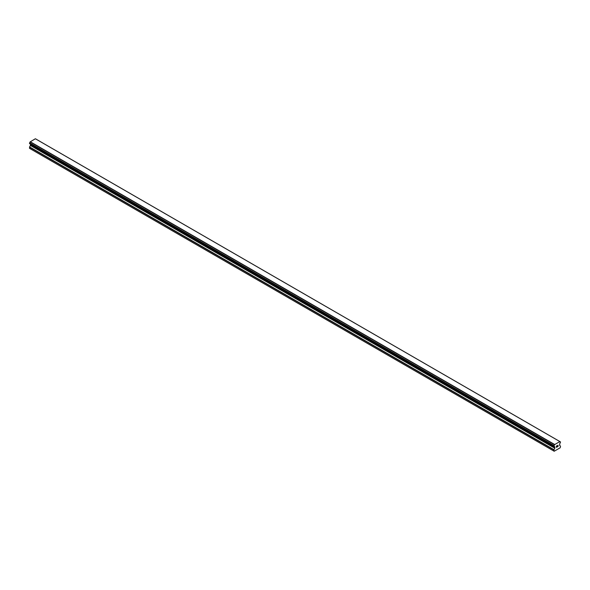 <?xml version="1.0" encoding="UTF-8"?>
<svg xmlns="http://www.w3.org/2000/svg" width="590" height="590" viewBox="0 0 590 590"><rect width="100%" height="100%" fill="white"/><g stroke="black" fill="none" stroke-linecap="round" stroke-linejoin="round"><path stroke-width="0.89" d="M556.444 446.136L556.444 446.645L557.012 445.811L556.444 446.136M556.444 446.733L556.444 447.242L556.444 446.733M556.444 447.242L557.012 446.918L556.444 447.242M556.37 447.368L557.012 446.999L556.37 447.368L556.37 446.092L557.012 445.723M557.454 445.789L558.044 445.251M557.889 445.959L557.543 446.608L557.882 445.952M557.543 446.608L558.147 446.261L557.543 446.608M557.388 446.785L558.147 446.342L557.388 446.785L558.022 445.398M553.995 446.313A0.907 0.524 -60 0 1 554.357 446.313A0.907 0.524 -60 0 1 554.534 446.623L553.929 446.313L554.003 445.583A0.907 0.524 -60 0 0 554.534 444.654L559.858 441.586A0.907 0.524 -60 0 0 560.043 441.888A0.907 0.524 -60 0 0 560.397 441.895L560.397 442.618A0.907 0.524 -60 0 0 559.858 443.555L559.512 445.31L560.5 446.106L560.212 447.766L554.187 451.239L553.899 449.919L554.821 448.208L30.422 145.457L29.5 147.161L29.788 148.488L554.187 451.239M554.821 448.208L554.534 446.623M30.444 144.1L30.422 145.457M30.149 143.908L554.556 446.696L30.171 143.945M553.936 446.313L29.537 143.554L553.936 446.313L29.537 143.554L29.603 142.832A0.907 0.524 -60 0 0 30.142 141.902L35.378 138.761L559.77 441.512M559.829 441.541L35.415 138.783M36.064 139.137L560.463 441.895L36.027 139.129M554.622 444.484L30.23 141.733M554.585 444.55L30.186 141.799M554.534 444.654L30.142 141.902M553.899 451.077L29.5 148.319M560.397 441.895L559.858 441.586M554.003 445.583L29.603 142.832M29.537 142.913L553.929 445.671L29.537 142.905M553.899 445.782L29.5 143.031M553.899 446.239L29.5 143.481M554.888 446.991L30.488 144.24M554.888 447.98L30.488 145.221M553.966 449.691L29.566 146.932M553.899 449.919L29.5 147.161"/></g></svg>
